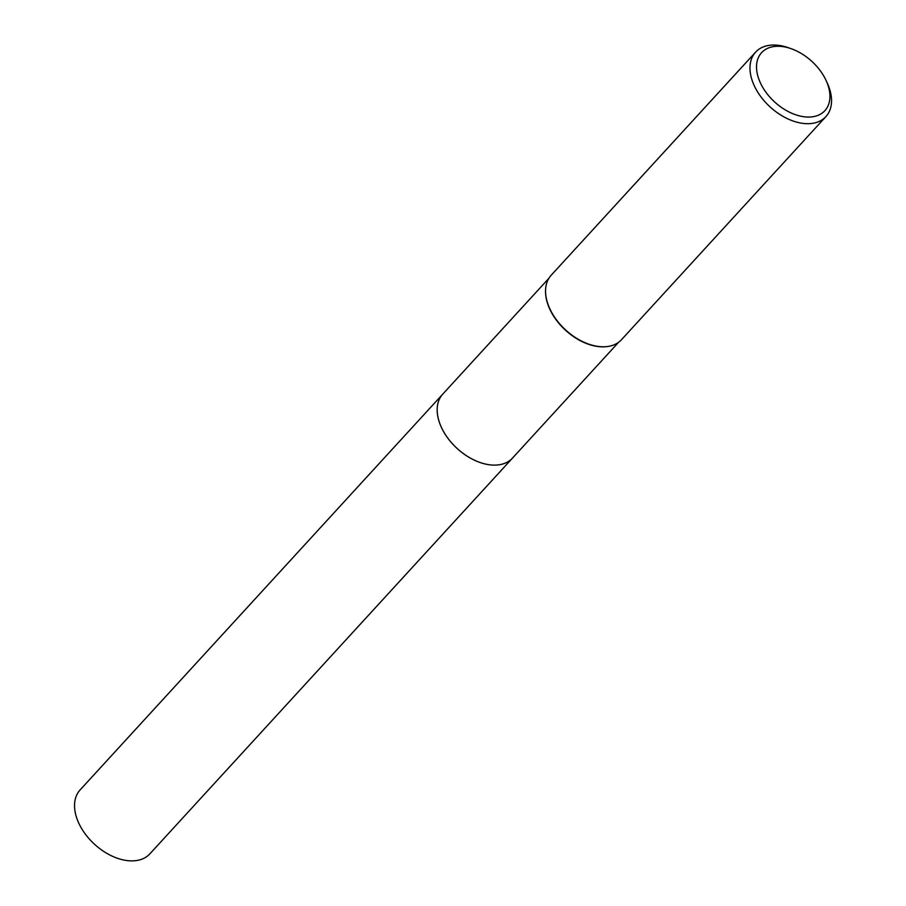 <?xml version="1.0" encoding="UTF-8"?>
<svg xmlns="http://www.w3.org/2000/svg" width="906" height="906" viewBox="0 0 906 906"><rect width="100%" height="100%" fill="white"/><g stroke="black" fill="none" stroke-linecap="round" stroke-linejoin="round"><path stroke-width="1.36" d="M618.617 342.275L512.524 458.062A47.316 30.351 -137.5 0 1 473.589 459.784A47.316 30.351 -137.5 0 1 439.376 422.287A47.316 30.351 -137.5 0 1 442.751 394.133A47.316 30.351 -137.5 0 1 443.159 393.691M512.807 457.745A47.316 30.351 -137.5 0 1 473.872 459.931A47.316 30.351 -137.5 0 1 439.365 422.287A47.316 30.351 -137.5 0 1 443.045 393.827M606.895 346.602A47.316 30.351 -137.5 0 1 606.646 346.636A47.316 30.351 -137.5 0 1 547.734 304.031A47.316 30.351 -137.5 0 1 545.548 290.656A47.316 30.351 -137.5 0 1 545.559 290.396M826.147 80.6L827.325 83.182A47.69 30.589 -137.5 0 1 829.341 88.21A47.69 30.589 -137.5 0 1 825.921 116.591L621.505 339.682A47.69 30.589 -137.5 0 1 607.156 346.568A47.69 30.589 -137.5 0 1 547.768 303.623A47.69 30.589 -137.5 0 1 545.571 290.135A47.69 30.589 -137.5 0 1 551.176 275.243L755.593 52.152A47.69 30.589 -137.5 0 1 788.752 47.837L791.425 48.788A42.922 27.531 -137.5 0 1 826.147 80.6A42.922 27.531 -137.5 0 1 827.948 85.13A42.922 27.531 -137.5 0 1 805.151 116.897A42.922 27.531 -137.5 0 1 758.515 78.21A42.922 27.531 -137.5 0 1 791.425 48.788M825.921 116.591A47.69 30.589 -137.5 0 1 786.68 118.324A47.69 30.589 -137.5 0 1 752.184 80.521A47.69 30.589 -137.5 0 1 755.593 52.152M512.932 457.621A47.316 30.351 -137.5 0 1 512.524 458.074L149.875 853.837A47.316 30.351 -137.5 0 1 128.142 860.7A47.316 30.351 -137.5 0 1 83.669 831.765A47.316 30.351 -137.5 0 1 80.113 789.907L548.843 278.357M512.524 458.074A47.316 30.351 -137.5 0 1 490.78 464.937A47.316 30.351 -137.5 0 1 446.296 436.001A47.316 30.351 -137.5 0 1 442.74 394.133"/></g></svg>
